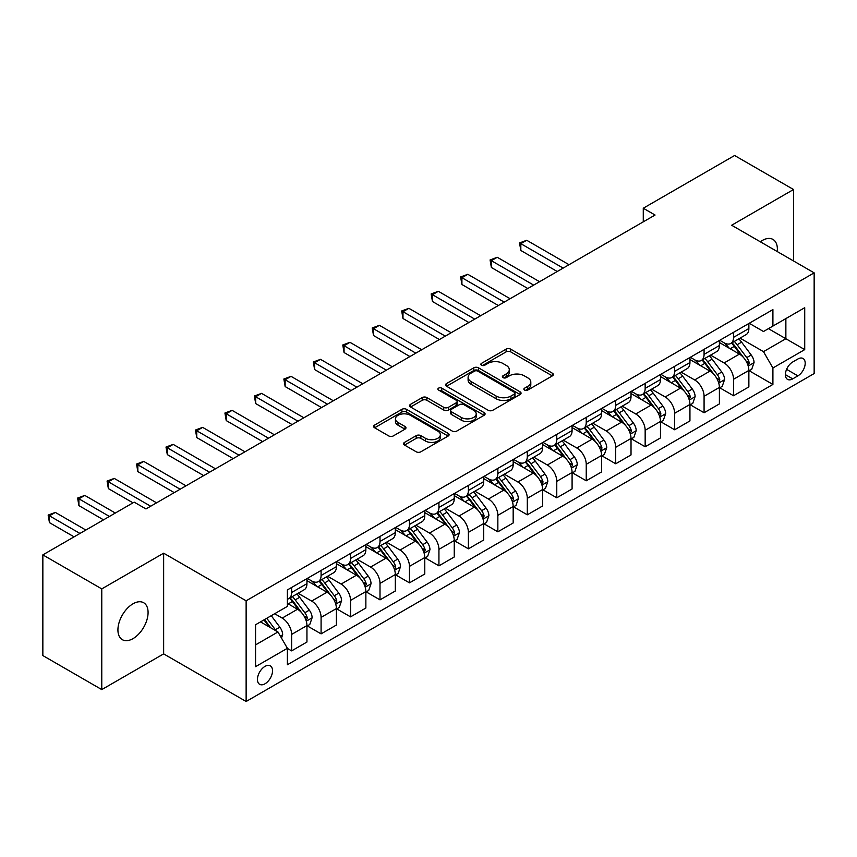 <?xml version="1.0" encoding="UTF-8"?>
<svg xmlns="http://www.w3.org/2000/svg" width="857" height="857" viewBox="0 0 857 857"><rect width="100%" height="100%" fill="white"/><g stroke="black" fill="none" stroke-linecap="round" stroke-linejoin="round"><path stroke-width="1.29" d="M524.548 390.064A2.292 1.318 0 0 0 527.794 390.064L552.369 375.869A3.267 1.885 0 0 0 553.333 374.541A3.267 1.885 0 0 0 552.369 373.202L510.729 349.163A3.267 1.885 0 0 0 506.101 349.163L481.516 363.347A2.292 1.318 0 0 0 480.852 364.289A2.292 1.318 0 0 0 481.516 365.221A2.292 1.318 0 0 0 484.762 365.221L487.944 363.379A10.466 6.042 0 0 1 502.748 363.379L506.219 365.382A10.466 6.042 0 0 1 509.283 369.656A10.466 6.042 0 0 1 506.219 373.931L503.038 375.773A2.292 1.318 0 0 0 502.363 376.705A2.292 1.318 0 0 0 503.038 377.637A2.292 1.318 0 0 0 506.273 377.637L509.454 375.805A10.466 6.042 0 0 1 524.259 375.805L527.73 377.808A10.466 6.042 0 0 1 530.804 382.083A10.466 6.042 0 0 1 527.73 386.357L524.548 388.189A2.292 1.318 0 0 0 523.884 389.132A2.292 1.318 0 0 0 524.548 390.064L524.548 388.189M133.006 638.636A21.329 12.319 120 0 0 146.933 619.836A21.329 12.319 120 0 0 143.665 602.739A21.329 12.319 120 0 0 133.006 603.799A21.329 12.319 120 0 0 119.069 622.6A21.329 12.319 120 0 0 122.337 639.686A21.329 12.319 120 0 0 133.006 638.636M777.245 251.562A21.329 12.319 120 0 0 772.96 239.424A21.329 12.319 120 0 0 762.302 240.474A21.329 12.319 120 0 0 760.309 241.781M264.984 683.811A10.67 6.16 120 0 0 271.958 674.416A10.67 6.16 120 0 0 270.319 665.868A10.67 6.16 120 0 0 264.984 666.392A10.67 6.16 120 0 0 258.021 675.798A10.67 6.16 120 0 0 259.66 684.336A10.67 6.16 120 0 0 264.984 683.811M404.536 442.383A3.267 1.885 0 0 0 403.583 443.722A3.267 1.885 0 0 0 404.536 445.062L416.223 451.8A3.267 1.885 0 0 0 420.851 451.8L448.147 436.042A3.267 1.885 0 0 0 449.111 434.713A3.267 1.885 0 0 0 448.147 433.374L406.507 409.335A3.267 1.885 0 0 0 401.879 409.335L374.584 425.093A3.267 1.885 0 0 0 373.62 426.422A3.267 1.885 0 0 0 374.584 427.761L388.692 435.913A3.267 1.885 0 0 0 393.32 435.913L405.007 429.164A3.267 1.885 0 0 0 405.961 427.825A3.267 1.885 0 0 0 405.007 426.497L398.002 422.458A8.752 5.056 0 0 1 395.441 418.88A8.752 5.056 0 0 1 400.84 414.21A8.752 5.056 0 0 1 410.385 415.313L437.798 431.135A8.752 5.056 0 0 1 440.359 434.713A8.752 5.056 0 0 1 434.96 439.373A8.752 5.056 0 0 1 425.415 438.281L420.851 435.645A3.267 1.885 0 0 0 416.223 435.645L404.536 442.383L404.536 445.062M163.644 553.183L101.769 588.898L42.85 554.875L42.85 655.573L101.769 689.596L163.644 653.88L246.13 701.497L246.13 600.8L163.644 553.183L163.644 653.88M793.528 260.957L793.528 189.515L731.653 225.241L814.15 272.858L246.13 600.8M793.528 189.515L734.599 155.503L643.275 208.23L643.275 221.834M42.85 554.875L134.185 502.148L145.969 508.951L655.059 215.032L643.275 208.23M488.169 410.267A3.267 1.885 0 0 0 492.796 410.267L520.103 394.509A3.267 1.885 0 0 0 521.056 393.17A3.267 1.885 0 0 0 520.103 391.831L478.452 367.792A3.267 1.885 0 0 0 473.825 367.792L446.529 383.55A3.267 1.885 0 0 0 445.576 384.889A3.267 1.885 0 0 0 446.529 386.228L488.169 410.267M439.459 390.556A2.292 1.318 0 0 1 441.784 390.878L441.784 388.157L484.119 412.603A3.267 1.885 0 0 1 485.083 413.942A3.267 1.885 0 0 1 484.119 415.27L456.824 431.039A3.267 1.885 0 0 1 452.196 431.039L410.557 406.989L410.557 404.322A3.267 1.885 0 0 0 409.592 405.661A3.267 1.885 0 0 0 410.557 406.989M410.557 404.322L422.233 397.573A3.267 1.885 0 0 1 426.861 397.573L443.755 407.332A3.267 1.885 0 0 0 448.382 407.332L456.128 402.854A3.267 1.885 0 0 0 457.092 401.515A3.267 1.885 0 0 0 456.128 400.176L438.548 390.031A2.292 1.318 0 0 1 437.873 389.099A2.292 1.318 0 0 1 439.287 387.878A2.292 1.318 0 0 1 441.784 388.157M797.888 358.997L792.704 361.997A10.338 5.967 120 0 0 785.955 371.102A10.338 5.967 120 0 0 787.54 379.383A10.338 5.967 120 0 0 792.704 378.869L797.888 375.869A10.338 5.967 120 0 0 804.637 366.764A10.338 5.967 120 0 0 803.052 358.483A10.338 5.967 120 0 0 797.888 358.997M246.13 701.497L814.15 373.556L814.15 272.858M749.222 323.282L763.48 331.509L772.907 326.067L772.907 309.602L287.384 589.916L287.384 606.381L255.557 624.753L255.557 666.671L287.384 648.299L287.384 664.764L772.907 384.45L772.907 367.985L763.48 351.649L740.041 338.119M772.907 326.067L804.723 307.695L804.723 349.613L772.907 367.985M101.769 588.898L101.769 689.596M768.429 328.66L785.869 338.729L785.869 318.59L804.723 307.695M763.48 351.649L785.869 338.729L804.723 349.613M255.557 644.893L277.957 631.963L260.507 621.893M287.384 648.428L291.626 650.881L291.626 634.416A13.337 7.702 -120 0 0 282.199 618.09L274.647 613.73M291.626 650.881L306.945 642.032L306.945 625.567A13.337 7.702 -120 0 0 297.518 609.241L287.384 603.392M307.299 625.91L321.086 633.869L321.086 617.404A13.337 7.702 -120 0 0 311.659 601.078L298.118 593.258M321.086 633.869L336.405 625.032L336.405 608.566A13.337 7.702 -120 0 0 326.978 592.23L306.945 580.671M336.758 608.899L350.545 616.858L350.545 600.393A13.337 7.702 -120 0 0 341.118 584.067L327.578 576.258M350.545 616.858L365.864 608.02L365.864 591.555A13.337 7.702 -120 0 0 356.437 575.218L336.405 563.66M366.218 591.898L380.005 599.857L380.005 583.392A13.337 7.702 -120 0 0 370.578 567.055L357.048 559.246M380.005 599.857L395.323 591.009L395.323 574.544A13.337 7.702 -120 0 0 385.896 558.218L365.864 546.648M395.677 574.886L409.464 582.846L409.464 566.381A13.337 7.702 -120 0 0 400.037 550.044L386.507 542.235M409.464 582.846L424.783 573.997L424.783 557.532A13.337 7.702 -120 0 0 415.356 541.206L395.323 529.637M425.136 557.875L438.934 565.834L438.934 549.369A13.337 7.702 -120 0 0 429.507 533.043L415.966 525.223M438.934 565.834L454.253 556.986L454.253 540.521A13.337 7.702 -120 0 0 444.826 524.195L424.783 512.625M454.606 540.863L468.393 548.823L468.393 532.358A13.337 7.702 -120 0 0 458.966 516.032L445.426 508.212M468.393 548.823L483.712 539.985L483.712 523.52A13.337 7.702 -120 0 0 474.285 507.183L454.253 495.625M484.066 523.852L497.853 531.811L497.853 515.346A13.337 7.702 -120 0 0 488.426 499.02L474.885 491.211M497.853 531.811L513.172 522.974L513.172 506.508A13.337 7.702 -120 0 0 503.745 490.172L483.712 478.613M513.525 506.841L527.312 514.811L527.312 498.346A13.337 7.702 -120 0 0 517.885 482.009L504.345 474.2M527.312 514.811L542.631 505.962L542.631 489.497A13.337 7.702 -120 0 0 533.204 473.171L513.172 461.602M542.984 489.84L556.771 497.799L556.771 481.334A13.337 7.702 -120 0 0 547.344 464.997L533.815 457.188M556.771 497.799L572.09 488.951L572.09 472.486A13.337 7.702 -120 0 0 562.663 456.16L542.631 444.59M572.444 472.828L586.242 480.788L586.242 464.323A13.337 7.702 -120 0 0 576.804 447.997L563.274 440.177M586.242 480.788L601.56 471.939L601.56 455.474A13.337 7.702 -120 0 0 592.133 439.148L572.09 427.579M601.914 455.817L615.701 463.776L615.701 447.311A13.337 7.702 -120 0 0 606.274 430.985L592.733 423.165M615.701 463.776L631.02 454.938L631.02 438.463A13.337 7.702 -120 0 0 621.593 422.137L601.56 410.567M631.373 438.805L645.16 446.765L645.16 430.3A13.337 7.702 -120 0 0 635.733 413.974L622.193 406.154M645.16 446.765L660.479 437.927L660.479 421.462A13.337 7.702 -120 0 0 651.052 405.125L631.02 393.567M660.833 421.794L674.62 429.764L674.62 413.299A13.337 7.702 -120 0 0 665.193 396.962L651.652 389.153M674.62 429.764L689.939 420.916L689.939 404.45A13.337 7.702 -120 0 0 680.512 388.125L660.479 376.555M690.292 404.793L704.079 412.753L704.079 396.288A13.337 7.702 -120 0 0 694.652 379.951L681.122 372.142M704.079 412.753L719.398 403.904L719.398 387.439A13.337 7.702 -120 0 0 709.971 371.113L689.939 359.544M719.751 387.782L733.538 395.741L733.538 379.276A13.337 7.702 -120 0 0 724.111 362.95L710.582 355.13M733.538 395.741L748.868 386.893L748.868 370.428A13.337 7.702 -120 0 0 739.441 354.102L719.398 342.532M719.751 340.293L724.111 342.811A13.337 7.702 -120 0 0 730.785 343.464A13.337 7.702 -120 0 0 733.538 337.358L733.538 332.323M690.292 357.294L694.652 359.811A13.337 7.702 -120 0 0 701.326 360.476A13.337 7.702 -120 0 0 704.079 354.37L704.079 349.335M660.833 374.305L665.193 376.823A13.337 7.702 -120 0 0 671.856 377.487A13.337 7.702 -120 0 0 674.62 371.381L674.62 366.346M631.373 391.317L635.733 393.834A13.337 7.702 -120 0 0 642.396 394.499A13.337 7.702 -120 0 0 645.16 388.392L645.16 383.358M601.914 408.328L606.274 410.846A13.337 7.702 -120 0 0 612.937 411.499A13.337 7.702 -120 0 0 615.701 405.404L615.701 400.369M572.444 425.34L576.804 427.857A13.337 7.702 -120 0 0 583.478 428.511A13.337 7.702 -120 0 0 586.242 422.415L586.242 417.38M542.984 442.341L547.344 444.858A13.337 7.702 -120 0 0 554.018 445.522A13.337 7.702 -120 0 0 556.771 439.416L556.771 434.381M513.525 459.352L517.885 461.869A13.337 7.702 -120 0 0 524.548 462.534A13.337 7.702 -120 0 0 527.312 456.427L527.312 451.393M484.066 476.363L488.426 478.881A13.337 7.702 -120 0 0 495.089 479.545A13.337 7.702 -120 0 0 497.853 473.439L497.853 468.404M454.606 493.375L458.966 495.892A13.337 7.702 -120 0 0 465.63 496.557A13.337 7.702 -120 0 0 468.393 490.45L468.393 485.416M425.136 510.386L429.507 512.904A13.337 7.702 -120 0 0 436.17 513.557A13.337 7.702 -120 0 0 438.934 507.462L438.934 502.427M395.677 527.387L400.037 529.905A13.337 7.702 -120 0 0 406.711 530.569A13.337 7.702 -120 0 0 409.464 524.463L409.464 519.428M366.218 544.399L370.578 546.916A13.337 7.702 -120 0 0 377.241 547.58A13.337 7.702 -120 0 0 380.005 541.474L380.005 536.439M336.758 561.41L341.118 563.927A13.337 7.702 -120 0 0 347.781 564.592A13.337 7.702 -120 0 0 350.545 558.485L350.545 553.451M307.299 578.421L311.659 580.939A13.337 7.702 -120 0 0 318.322 581.603A13.337 7.702 -120 0 0 321.086 575.497L321.086 570.462M749.222 370.77L772.907 384.45M730.785 343.464L746.104 334.626A13.337 7.702 -120 0 0 748.868 328.52L748.868 323.485M701.326 360.476L716.645 351.627A13.337 7.702 -120 0 0 719.398 345.532L719.398 340.497M671.856 377.487L687.175 368.639A13.337 7.702 -120 0 0 689.939 362.532L689.939 357.498M642.396 394.499L657.715 385.65A13.337 7.702 -120 0 0 660.479 379.544L660.479 374.509M612.937 411.499L628.256 402.661A13.337 7.702 -120 0 0 631.02 396.555L631.02 391.52M583.478 428.511L598.797 419.673A13.337 7.702 -120 0 0 601.56 413.567L601.56 408.532M554.018 445.522L569.337 436.674A13.337 7.702 -120 0 0 572.09 430.578L572.09 425.543M524.548 462.534L539.867 453.685A13.337 7.702 -120 0 0 542.631 447.579L542.631 442.544M495.089 479.545L510.408 470.697A13.337 7.702 -120 0 0 513.172 464.59L513.172 459.556M465.63 496.557L480.948 487.708A13.337 7.702 -120 0 0 483.712 481.602L483.712 476.567M436.17 513.557L451.489 504.719A13.337 7.702 -120 0 0 454.253 498.613L454.253 493.578M406.711 530.569L422.03 521.72A13.337 7.702 -120 0 0 424.783 515.625L424.783 510.59M377.241 547.58L392.57 538.732A13.337 7.702 -120 0 0 395.323 532.636L395.323 527.601M347.781 564.592L363.1 555.743A13.337 7.702 -120 0 0 365.864 549.637L365.864 544.602M318.322 581.603L333.641 572.755A13.337 7.702 -120 0 0 336.405 566.648L336.405 561.614M287.384 599.15A13.337 7.702 -120 0 0 288.863 598.604L304.181 589.766A13.337 7.702 -120 0 0 306.945 583.66L306.945 578.625M288.863 598.604A13.337 7.702 -120 0 0 291.626 592.508L291.626 587.473M277.957 631.963L287.384 648.299M525.47 390.385L527.73 389.078A10.466 6.042 0 0 0 530.804 384.804L530.804 382.083M509.283 369.656L509.283 372.388A10.466 6.042 0 0 1 506.219 376.662L503.948 377.969M552.326 375.902L510.729 351.884A3.267 1.885 0 0 0 506.101 351.884L482.437 365.543M520.06 394.531L478.452 370.513A3.267 1.885 0 0 0 473.825 370.513L446.572 386.25L446.529 383.55M514.318 394.102A2.292 1.318 0 0 0 514.982 393.17A2.292 1.318 0 0 0 514.318 392.238L477.767 371.135A2.292 1.318 0 0 0 474.521 371.135L471.168 373.063A10.466 6.042 0 0 0 468.104 377.337A10.466 6.042 0 0 0 471.168 381.611L496.149 396.041A10.466 6.042 0 0 0 510.965 396.041L514.318 394.102L514.318 396.823A2.292 1.318 0 0 0 514.982 395.891L514.982 393.17M468.104 377.337L468.104 380.058A10.466 6.042 0 0 0 471.168 384.332L471.168 381.611M514.318 396.823L510.965 398.762A10.466 6.042 0 0 1 496.149 398.762L471.168 384.332M410.599 407.021L422.233 400.294L422.233 397.573M457.092 401.515L457.092 404.236A3.267 1.885 0 0 1 456.128 405.575L448.382 410.053A3.267 1.885 0 0 1 443.755 410.053L426.861 400.294A3.267 1.885 0 0 0 422.233 400.294M441.784 390.878L484.076 415.302M461.28 417.445A8.752 5.056 0 0 0 470.814 418.537A8.752 5.056 0 0 0 476.213 413.867A8.752 5.056 0 0 0 473.653 410.299L464.001 404.718A3.267 1.885 0 0 0 459.373 404.718L451.618 409.196A3.267 1.885 0 0 0 450.664 410.535A3.267 1.885 0 0 0 451.618 411.863L461.28 417.445L461.28 420.166A8.752 5.056 0 0 0 470.814 421.258A8.752 5.056 0 0 0 476.213 416.598L476.213 413.867M450.664 410.535L450.664 413.256A3.267 1.885 0 0 0 451.618 414.595L451.618 411.863M461.28 420.166L451.618 414.595M440.359 434.713L440.359 437.434A8.752 5.056 0 0 1 434.96 442.094A8.752 5.056 0 0 1 425.415 441.001L420.851 438.366A3.267 1.885 0 0 0 416.223 438.366L404.579 445.083M395.441 418.88L395.441 421.601A8.752 5.056 0 0 0 398.002 425.179L398.002 422.458M404.965 429.186L398.002 425.179M448.104 436.074L406.507 412.056A3.267 1.885 0 0 0 401.879 412.056L374.627 427.793M748.868 370.974L751.696 369.346L754.053 362.532A8.838 5.099 -120 0 0 751.225 355.012L741.594 342.157A25.496 14.719 -120 0 0 738.82 338.826M729.243 348.21A25.496 14.719 -120 0 0 724.015 342.746M748.054 365.564L749.275 362.918A8.838 5.099 -120 0 0 746.747 357.605L737.116 344.75A25.496 14.719 -120 0 0 734.342 341.418M731.964 342.779A21.168 12.223 60 0 1 735.435 346.731L743.587 357.615M569.027 264.695L526.723 240.271L520.831 243.677L520.831 250.48L557.243 271.508M731.514 343.046A25.496 14.719 60 0 1 734.288 346.378L740.694 354.927M520.831 250.48L519.535 242.927L563.135 268.102M519.535 242.927L526.723 240.271M719.398 387.985L722.226 386.346L724.583 379.544A8.838 5.099 -120 0 0 721.765 372.024L712.135 359.169A25.496 14.719 -120 0 0 709.35 355.837M699.773 365.221A25.496 14.719 -120 0 0 694.556 359.758M718.594 382.576L719.816 379.919A8.838 5.099 -120 0 0 717.288 374.605L707.657 361.75A25.496 14.719 -120 0 0 704.872 358.419M702.504 359.79A21.168 12.223 60 0 1 705.975 363.743L714.127 374.627M539.567 281.707L497.264 257.282L491.372 260.689L491.372 267.491L527.783 288.509M702.044 360.058A25.496 14.719 60 0 1 704.829 363.389L711.235 371.938M491.372 267.491L490.075 259.939L533.675 285.113M490.075 259.939L497.264 257.282M689.939 404.997L692.767 403.358L695.123 396.555A8.838 5.099 -120 0 0 692.306 389.035L682.675 376.18A25.496 14.719 -120 0 0 679.89 372.849M670.313 382.233A25.496 14.719 -120 0 0 665.096 376.769M689.135 399.587L690.356 396.93A8.838 5.099 -120 0 0 687.828 391.617L678.198 378.762A25.496 14.719 -120 0 0 675.412 375.43M673.045 376.801A21.168 12.223 60 0 1 676.516 380.754L684.668 391.628M510.108 298.718L467.804 274.294L461.912 277.7L461.912 284.503L498.324 305.52M672.584 377.069A25.496 14.719 60 0 1 675.37 380.401L681.776 388.949M461.912 284.503L460.616 276.95L504.216 302.125M460.616 276.95L467.804 274.294M660.479 421.998L663.307 420.369L665.664 413.567A8.838 5.099 -120 0 0 662.847 406.047L653.216 393.192A25.496 14.719 -120 0 0 650.431 389.86M640.854 399.244A25.496 14.719 -120 0 0 635.637 393.781M659.676 416.588L660.897 413.942A8.838 5.099 -120 0 0 658.369 408.628L648.738 395.773A25.496 14.719 -120 0 0 645.953 392.442M643.586 393.813A21.168 12.223 60 0 1 647.056 397.766L655.209 408.639M480.648 315.73L438.345 291.305L432.453 294.701L432.453 301.503L468.865 322.532M643.125 394.07A25.496 14.719 60 0 1 645.91 397.402L652.306 405.95M432.453 301.503L431.157 293.951L474.757 319.125M431.157 293.951L438.345 291.305M631.02 439.009L633.848 437.381L636.205 430.578A8.838 5.099 -120 0 0 633.387 423.058L623.757 410.203A25.496 14.719 -120 0 0 620.971 406.861M611.395 416.256A25.496 14.719 -120 0 0 606.178 410.792M630.216 433.599L631.438 430.953A8.838 5.099 -120 0 0 628.909 425.64L619.279 412.785A25.496 14.719 -120 0 0 616.494 409.453M614.115 410.824A21.168 12.223 60 0 1 617.597 414.767L625.739 425.65M451.189 332.741L408.875 308.316L402.983 311.712L402.983 318.515L439.395 339.543M613.666 411.081A25.496 14.719 60 0 1 616.451 414.413L622.846 422.962M402.983 318.515L401.687 310.962L445.297 336.137M401.687 310.962L408.875 308.316M601.56 456.02L604.389 454.392L606.745 447.579A8.838 5.099 -120 0 0 603.917 440.059L594.287 427.204A25.496 14.719 -120 0 0 591.512 423.872M581.935 433.256A25.496 14.719 -120 0 0 576.707 427.793M600.746 450.611L601.968 447.965A8.838 5.099 -120 0 0 599.439 442.651L589.809 429.796A25.496 14.719 -120 0 0 587.034 426.465M584.656 427.836A21.168 12.223 60 0 1 588.138 431.778L596.279 442.662M421.719 349.742L379.415 325.317L373.523 328.724L373.523 335.526L409.935 356.555M584.206 428.093A25.496 14.719 60 0 1 586.981 431.425L593.387 439.973M373.523 335.526L372.227 327.974L415.827 353.148M372.227 327.974L379.415 325.317M572.09 473.032L574.918 471.393L577.275 464.59A8.838 5.099 -120 0 0 574.458 457.07L564.827 444.215A25.496 14.719 -120 0 0 562.053 440.884M552.465 450.268A25.496 14.719 -120 0 0 547.248 444.804M571.287 467.622L572.508 464.965A8.838 5.099 -120 0 0 569.98 459.663L560.349 446.797A25.496 14.719 -120 0 0 557.575 443.465M555.197 444.837A21.168 12.223 60 0 1 558.668 448.789L566.82 459.673M392.26 366.753L349.956 342.329L344.064 345.735L344.064 352.538L380.476 373.556M554.736 445.104A25.496 14.719 60 0 1 557.521 448.436L563.927 456.985M344.064 352.538L342.768 344.985L386.368 370.16M342.768 344.985L349.956 342.329M542.631 490.043L545.459 488.404L547.816 481.602A8.838 5.099 -120 0 0 544.998 474.082L535.368 461.227A25.496 14.719 -120 0 0 532.583 457.895M523.006 467.279A25.496 14.719 -120 0 0 517.789 461.816M541.828 484.633L543.049 481.977A8.838 5.099 -120 0 0 540.521 476.663L530.89 463.808A25.496 14.719 -120 0 0 528.105 460.477M525.737 461.848A21.168 12.223 60 0 1 529.208 465.801L537.36 476.674M362.8 383.765L320.497 359.34L314.605 362.747L314.605 369.549L351.016 390.567M525.277 462.116A25.496 14.719 60 0 1 528.062 465.447L534.468 473.996M314.605 369.549L313.308 361.997L356.908 387.171M313.308 361.997L320.497 359.34M513.172 507.055L516 505.416L518.356 498.613A8.838 5.099 -120 0 0 515.539 491.093L505.909 478.238A25.496 14.719 -120 0 0 503.123 474.907M493.546 484.291A25.496 14.719 -120 0 0 488.329 478.827M512.368 501.645L513.589 498.988A8.838 5.099 -120 0 0 511.061 493.675L501.431 480.82A25.496 14.719 -120 0 0 498.645 477.488M496.278 478.859A21.168 12.223 60 0 1 499.749 482.812L507.901 493.686M333.341 400.776L291.037 376.352L285.145 379.747L285.145 386.561L321.557 407.578M495.817 479.117A25.496 14.719 60 0 1 498.603 482.459L504.998 490.997M285.145 386.561L283.849 379.008L327.449 404.172M283.849 379.008L291.037 376.352M483.712 524.056L486.54 522.427L488.897 515.625A8.838 5.099 -120 0 0 486.08 508.105L476.449 495.25A25.496 14.719 -120 0 0 473.664 491.918M464.087 501.302A25.496 14.719 -120 0 0 458.87 495.839M482.909 518.646L484.13 516A8.838 5.099 -120 0 0 481.602 510.686L471.971 497.831A25.496 14.719 -120 0 0 469.186 494.5M466.808 495.871A21.168 12.223 60 0 1 470.289 499.813L478.442 510.697M303.881 417.788L261.567 393.363L255.675 396.759L255.675 403.561L292.098 424.59M466.358 496.128A25.496 14.719 60 0 1 469.143 499.46L475.539 508.008M255.675 403.561L254.379 396.009L297.99 421.183M254.379 396.009L261.567 393.363M454.253 541.067L457.081 539.439L459.438 532.636A8.838 5.099 -120 0 0 456.61 525.105L446.99 512.25A25.496 14.719 -120 0 0 444.205 508.919M434.628 518.303A25.496 14.719 -120 0 0 429.4 512.84M453.449 535.657L454.66 533.011A8.838 5.099 -120 0 0 452.132 527.698L442.501 514.843A25.496 14.719 -120 0 0 439.727 511.511M437.349 512.882A21.168 12.223 60 0 1 440.83 516.825L448.972 527.708M274.411 434.788L232.108 410.364L226.216 413.77L226.216 420.573L262.628 441.601M436.899 513.139A25.496 14.719 60 0 1 439.673 516.471L446.079 525.02M226.216 420.573L224.92 413.02L268.52 438.195M224.92 413.02L232.108 410.364M424.783 558.078L427.611 556.45L429.968 549.637A8.838 5.099 -120 0 0 427.15 542.117L417.52 529.262A25.496 14.719 -120 0 0 414.745 525.93M405.168 535.314A25.496 14.719 -120 0 0 399.94 529.851M423.979 552.669L425.201 550.023A8.838 5.099 -120 0 0 422.672 544.709L413.042 531.854A25.496 14.719 -120 0 0 410.267 528.512M407.889 529.883A21.168 12.223 60 0 1 411.36 533.836L419.512 544.72M244.952 451.8L202.648 427.375L196.756 430.782L196.756 437.584L233.168 458.602M407.439 530.151A25.496 14.719 60 0 1 410.214 533.483L416.62 542.031M196.756 437.584L195.46 430.032L239.06 455.206M195.46 430.032L202.648 427.375M395.323 575.09L398.151 573.451L400.508 566.648A8.838 5.099 -120 0 0 397.691 559.128L388.06 546.273A25.496 14.719 -120 0 0 385.275 542.942M375.698 552.326A25.496 14.719 -120 0 0 370.481 546.862M394.52 569.68L395.741 567.023A8.838 5.099 -120 0 0 393.213 561.71L383.582 548.855A25.496 14.719 -120 0 0 380.797 545.523M378.43 546.895A21.168 12.223 60 0 1 381.901 550.847L390.053 561.721M215.493 468.811L173.189 444.387L167.297 447.793L167.297 454.596L203.709 475.614M377.969 547.162A25.496 14.719 60 0 1 380.754 550.494L387.16 559.043M167.297 454.596L166.001 447.043L209.601 472.218M166.001 447.043L173.189 444.387M365.864 592.101L368.692 590.462L371.049 583.66A8.838 5.099 -120 0 0 368.231 576.14L358.601 563.285A25.496 14.719 -120 0 0 355.816 559.953M346.239 569.337A25.496 14.719 -120 0 0 341.022 563.874M365.061 586.691L366.282 584.035A8.838 5.099 -120 0 0 363.754 578.721L354.123 565.866A25.496 14.719 -120 0 0 351.338 562.535M348.97 563.906A21.168 12.223 60 0 1 352.441 567.859L360.593 578.732M186.033 485.823L143.73 461.398L137.838 464.794L137.838 471.607L174.25 492.625M348.51 564.174A25.496 14.719 60 0 1 351.295 567.505L357.701 576.043M137.838 471.607L136.542 464.055L180.141 489.218M136.542 464.055L143.73 461.398M336.405 609.102L339.233 607.474L341.589 600.671A8.838 5.099 -120 0 0 338.772 593.151L329.142 580.296A25.496 14.719 -120 0 0 326.356 576.965M316.779 586.349A25.496 14.719 -120 0 0 311.562 580.885M335.601 603.692L336.822 601.046A8.838 5.099 -120 0 0 334.294 595.733L324.664 582.878A25.496 14.719 -120 0 0 321.878 579.546M319.5 580.917A21.168 12.223 60 0 1 322.982 584.87L331.134 595.744M156.574 502.834L114.26 478.41L108.368 481.805L108.368 488.608L132.996 502.834M319.05 581.175A25.496 14.719 60 0 1 321.836 584.506L328.231 593.055M108.368 488.608L107.071 481.056L150.682 506.23M107.071 481.056L114.26 478.41M306.945 626.113L309.773 624.485L312.13 617.683A8.838 5.099 -120 0 0 309.313 610.152L299.682 597.297A25.496 14.719 -120 0 0 296.897 593.965M306.142 620.704L307.363 618.058A8.838 5.099 -120 0 0 304.824 612.744L295.204 599.889A25.496 14.719 -120 0 0 292.419 596.558M290.041 597.929A21.168 12.223 60 0 1 293.523 601.871L301.664 612.755M115.32 513.032L84.8 495.41L78.908 498.817L78.908 505.619L103.536 519.845M289.591 598.186A25.496 14.719 60 0 1 292.376 601.518L298.772 610.066M78.908 505.619L77.612 498.067L109.428 516.439M77.612 498.067L84.8 495.41M281.492 638.09L282.66 634.683A8.838 5.099 -120 0 0 279.843 627.163L271.251 615.69M85.861 530.044L55.341 512.422L49.449 515.828L49.449 522.631L74.077 536.846M276.168 630.934A8.838 5.099 -120 0 0 275.365 629.756L266.773 618.283M264.567 619.557L270.737 627.806M263.945 619.911L269.184 626.906M49.449 522.631L48.153 515.078L79.969 533.45M48.153 515.078L55.341 512.422M282.199 618.09L297.518 609.241M311.659 601.078L326.978 592.23M341.118 584.067L356.437 575.218M370.578 567.055L385.896 558.218M400.037 550.044L415.356 541.206M429.507 533.043L444.826 524.195M458.966 516.032L474.285 507.183M488.426 499.02L503.745 490.172M517.885 482.009L533.204 473.171M547.344 464.997L562.663 456.16M576.804 447.997L592.133 439.148M606.274 430.985L621.593 422.137M635.733 413.974L651.052 405.125M665.193 396.962L680.512 388.125M694.652 379.951L709.971 371.113M724.111 362.95L739.441 354.102M733.538 337.358L748.868 328.52M733.538 379.276L748.868 370.428M704.079 396.288L719.398 387.439M704.079 354.37L719.398 345.532M674.62 413.299L689.939 404.45M674.62 371.381L689.939 362.532M645.16 430.3L660.479 421.462M645.16 388.392L660.479 379.544M615.701 447.311L631.02 438.463M615.701 405.404L631.02 396.555M586.242 464.323L601.56 455.474M586.242 422.415L601.56 413.567M556.771 481.334L572.09 472.486M556.771 439.416L572.09 430.578M527.312 498.346L542.631 489.497M527.312 456.427L542.631 447.579M497.853 515.346L513.172 506.508M497.853 473.439L513.172 464.59M468.393 532.358L483.712 523.52M468.393 490.45L483.712 481.602M438.934 549.369L454.253 540.521M438.934 507.462L454.253 498.613M409.464 566.381L424.783 557.532M409.464 524.463L424.783 515.625M380.005 583.392L395.323 574.544M380.005 541.474L395.323 532.636M350.545 600.393L365.864 591.555M350.545 558.485L365.864 549.637M321.086 617.404L336.405 608.566M321.086 575.497L336.405 566.648M291.626 634.416L306.945 625.567M291.626 592.508L306.945 583.66M786.587 369.346L797.888 375.869M785.398 374.648L792.704 378.869M527.73 389.078L527.73 386.357M503.038 377.637L503.038 375.773M506.219 376.662L506.219 373.931M481.516 365.221L481.516 363.347M506.101 351.884L506.101 349.163M510.729 351.884L510.729 349.163M552.369 375.869L552.369 373.202M473.825 370.513L473.825 367.792M478.452 370.513L478.452 367.792M520.103 394.509L520.103 391.831M496.149 398.762L496.149 396.041M510.965 398.762L510.965 396.041M426.861 400.294L426.861 397.573M443.755 410.053L443.755 407.332M448.382 410.053L448.382 407.332M456.128 405.575L456.128 402.854M484.119 415.27L484.119 412.603M416.223 438.366L416.223 435.645M420.851 438.366L420.851 435.645M425.415 441.001L425.415 438.281M405.007 429.164L405.007 426.497M374.584 427.761L374.584 425.093M401.879 412.056L401.879 409.335M406.507 412.056L406.507 409.335M448.147 436.042L448.147 433.374M748.204 366.046L753.989 362.704M737.116 344.75L741.594 342.157M730.175 348.756L734.288 346.378M746.747 357.605L751.225 355.012M746.051 361.054L749.275 362.918M718.744 383.058L724.529 379.715M707.657 361.75L712.135 359.169M700.715 365.768L704.829 363.389M717.288 374.605L721.765 372.024M716.591 378.055L719.816 379.919M689.285 400.069L695.07 396.727M678.198 378.762L682.675 376.18M671.256 382.779L675.37 380.401M687.828 391.617L692.306 389.035M687.132 395.066L690.356 396.93M659.815 417.08L665.61 413.738M648.738 395.773L653.216 393.192M641.797 399.78L645.91 397.402M658.369 408.628L662.847 406.047M657.662 412.078L660.897 413.942M630.356 434.081L636.14 430.75M619.279 412.785L623.757 410.203M612.327 416.791L616.451 414.413M628.909 425.64L633.387 423.058M628.202 429.089L631.438 430.953M600.896 451.093L606.681 447.75M589.809 429.796L594.287 427.204M582.867 433.803L586.981 431.425M599.439 442.651L603.917 440.059M598.743 446.101L601.968 447.965M571.437 468.104L577.222 464.762M560.349 446.797L564.827 444.215M553.408 450.814L557.521 448.436M569.98 459.663L574.458 457.07M569.284 463.101L572.508 464.965M541.978 485.116L547.762 481.773M530.89 463.808L535.368 461.227M523.948 467.826L528.062 465.447M540.521 476.663L544.998 474.082M539.824 480.113L543.049 481.977M512.507 502.127L518.303 498.785M501.431 480.82L505.909 478.238M494.489 484.826L498.603 482.459M511.061 493.675L515.539 491.093M510.365 497.124L513.589 498.988M483.048 519.138L488.833 515.796M471.971 497.831L476.449 495.25M465.019 501.838L469.143 499.46M481.602 510.686L486.08 508.105M480.895 514.136L484.13 516M453.589 536.139L459.373 532.797M442.501 514.843L446.99 512.25M435.56 518.849L439.673 516.471M452.132 527.698L456.61 525.105M451.435 531.147L454.66 533.011M424.129 553.151L429.914 549.808M413.042 531.854L417.52 529.262M406.1 535.861L410.214 533.483M422.672 544.709L427.15 542.117M421.976 548.159L425.201 550.023M394.67 570.162L400.455 566.82M383.582 548.855L388.06 546.273M376.641 552.872L380.754 550.494M393.213 561.71L397.691 559.128M392.517 565.159L395.741 567.023M365.211 587.174L370.995 583.831M354.123 565.866L358.601 563.285M347.181 569.873L351.295 567.505M363.754 578.721L368.231 576.14M363.057 582.171L366.282 584.035M335.74 604.185L341.525 600.843M324.664 582.878L329.142 580.296M317.711 586.884L321.836 584.506M334.294 595.733L338.772 593.151M333.587 599.182L336.822 601.046M306.281 621.186L312.066 617.854M295.204 599.889L299.682 597.297M288.252 603.896L292.376 601.518M304.824 612.744L309.313 610.152M304.128 616.194L307.363 618.058M280.368 636.151L282.606 634.855M275.365 629.756L279.843 627.163"/></g></svg>
